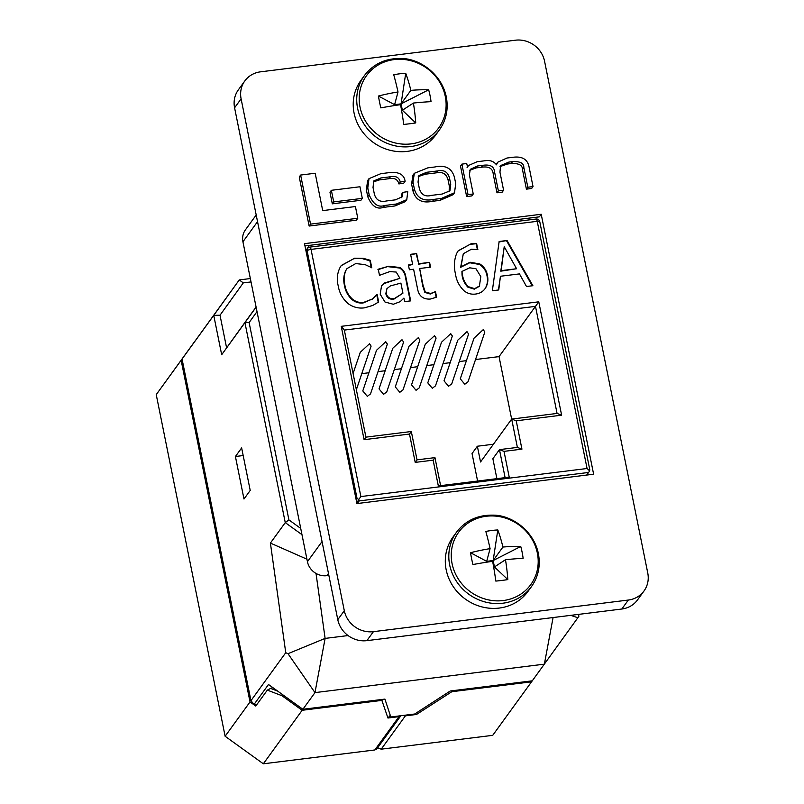 <?xml version="1.0" encoding="UTF-8"?>
<svg xmlns="http://www.w3.org/2000/svg" width="804" height="804" viewBox="0 0 804 804"><rect width="100%" height="100%" fill="white"/><g stroke="black" fill="none" stroke-linecap="round" stroke-linejoin="round"><path stroke-width="1.21" d="M466.642 196.568L471.847 195.915L473.244 193.995L469.385 174.84L470.26 169.322L477.586 165.966L482.792 165.322C490.299 164.197 494.249 166.549 494.651 172.378L498.379 190.88L496.983 192.799L502.188 192.156L503.585 190.226L499.947 172.156L500.611 165.564L508.842 162.086L512.53 161.634C520.087 161.262 523.846 163.162 523.806 167.353L527.816 187.221L526.419 189.151L531.625 188.498L533.022 186.578L528.901 166.106C527.163 159.162 521.957 156.207 513.264 157.242L506.962 158.026L497.706 162.227L496.47 164.82C493.837 161.343 490.088 159.976 485.244 160.72L477.104 161.735L468.471 165.513L467.566 167.091L466.722 163.513L461.878 164.117L468.039 194.638L466.642 196.568L460.481 166.036L461.878 164.117M497.706 162.227L496.138 164.388M500.038 166.589L507.445 164.016L511.143 163.554C518.691 163.182 522.449 165.091 522.419 169.272L526.419 189.151M469.667 170.347L476.189 167.895L481.395 167.242C488.902 166.116 492.862 168.478 493.254 174.307L496.983 192.799M309.138 226.045L356.383 220.185L357.78 218.266L355.418 206.548L322.716 210.598L315.188 173.242L300.636 175.051L310.535 224.125L309.138 226.045L299.249 176.97L300.636 175.051M356.926 503.575L593.623 474.209L541.213 214.276L304.515 243.652L356.926 503.575M344.303 610.688A25.376 23.527 36 0 0 373.418 631.663L628.326 600.045A25.376 23.527 36 0 0 644.024 590.95A25.376 23.527 36 0 0 647.763 573.031L544.559 61.184A25.376 23.527 36 0 0 515.444 40.2L260.536 71.827A25.376 23.527 36 0 0 244.838 80.913A25.376 23.527 36 0 0 241.099 98.832L344.303 610.688L337.791 619.663A25.376 23.527 36 0 0 366.905 640.647L621.814 609.02A25.376 23.527 36 0 0 637.512 599.925L644.024 590.95M332.313 203.834L360.906 200.286L362.302 198.367L359.961 186.759L331.369 190.307L333.71 201.915L332.313 203.834L329.972 192.226L331.369 190.307M414.351 173.292L412.954 175.212L411.588 183.995L412.995 191.01C415.598 200.075 422.13 203.502 432.582 201.281L440.029 200.357L453.104 194.689L454.501 192.759L455.727 183.654L454.431 177.252C451.828 168.187 445.305 164.76 434.853 166.981L427.859 167.845L414.351 173.292L412.975 182.076L414.392 189.091C416.995 198.156 423.527 201.573 433.979 199.362L441.426 198.437L454.501 192.759M402.945 192.347L402.201 196.809L395.327 199.864L386.543 200.95C380.011 202.397 375.93 200.035 374.322 193.875L373.026 187.473L373.78 180.92L380.855 177.965L390.422 176.779C395.809 175.654 399.096 177.393 400.291 182.005L405.115 181.282C404.111 174.558 398.915 171.664 389.518 172.599L380.805 173.684L369.026 178.639L367.78 187.935L369.157 194.759C373.086 204.166 378.242 207.733 384.603 205.482L396.352 204.025L406.784 199.663L407.759 191.633L402.945 192.347L401.548 194.277L401.367 197.704M369.026 178.639L367.629 180.558L366.383 189.865L367.76 196.689C371.699 206.085 376.845 209.663 383.206 207.412L394.965 205.945L405.387 201.583L406.784 199.663M373.197 181.965L379.458 179.895L389.025 178.709C394.412 177.583 397.699 179.322 398.905 183.925L403.719 183.212L405.115 181.282M244.838 80.913L238.316 89.897A25.376 23.527 36 0 0 234.587 107.806L337.791 619.663M257.541 221.653L242.929 241.783L307.429 561.694L322.042 541.554M328.474 573.443L326.836 575.684L328.876 575.433M497.123 222.085L497.475 223.824M326.836 575.684A16.914 15.688 -144 0 1 307.429 561.694M242.929 241.783A16.914 15.688 -144 0 1 245.421 229.843L256.195 214.99M304.967 245.923L539.353 216.849L541.213 214.276M310.535 224.125L357.78 218.266M333.71 201.915L362.302 198.367M437.758 170.91L426.622 172.287L418.844 175.563L418.04 182.066L419.336 188.508C421.236 194.809 425.306 197.101 431.557 195.362L442.15 194.055L449.938 190.779L450.732 184.267L449.567 178.468C448.059 172.086 444.12 169.574 437.758 170.91L436.361 172.83L425.226 174.217L418.251 176.599M412.975 182.076L411.588 183.995M441.426 198.437L440.029 200.357M449.567 178.468L448.17 180.387C446.662 174.006 442.733 171.493 436.361 172.83M449.124 191.664L449.335 186.196L448.17 180.387M468.039 194.638L473.244 193.995M498.379 190.88L503.585 190.226M527.816 187.221L533.022 186.578M400.291 182.005L398.905 183.925M464.802 384.252L468.008 381.789L484.842 331.992L483.244 329.64L474.008 338.203L460.28 378.815L464.802 384.252M448.562 386.272L451.758 383.809L468.591 334.012L466.993 331.65L457.757 340.213L444.029 380.835L448.562 386.272M432.311 388.282L435.507 385.819L452.34 336.022L450.742 333.67L441.507 342.233L427.778 382.855L432.311 388.282M416.06 390.302L419.256 387.84L436.1 338.042L434.492 335.69L425.266 344.253L411.527 384.865L416.06 390.302M399.809 392.322L403.015 389.85L419.849 340.052L418.251 337.7L409.015 346.263L395.277 386.885L399.809 392.322M383.568 394.332L386.764 391.87L403.598 342.072L402 339.72L392.764 348.283L379.036 388.895L383.568 394.332M367.317 396.352L370.513 393.89L387.347 344.092L385.749 341.73L376.513 350.293L362.785 390.915L367.317 396.352M353.087 373.538L360.272 352.313L369.498 343.75L371.106 346.102L356.353 389.729M553.082 617.542L544.368 664.154L314.977 692.616L302.887 709.279L268.506 684.495L254.034 704.435L255.26 704.746M463.305 253.722L460.632 267.32L469.757 262.757L479.465 264.456C483.777 267.25 486.299 271.129 487.063 276.094C488.048 280.676 487.365 284.887 485.023 288.706L485.395 288.204C483.103 291.561 479.867 293.51 475.666 294.043C471.536 294.606 467.747 293.591 464.29 291.018C459.345 286.314 456.411 280.656 455.496 274.033C453.737 266.858 454.119 259.993 456.652 253.431L458.23 250.737L471.154 243.733L476.661 243.723L477.857 249.642L471.466 249.21L463.305 253.722L460.993 266.817L470.119 262.245L479.837 263.953C484.139 266.747 486.671 270.616 487.435 275.581C488.41 280.174 487.737 284.385 485.395 288.204L485.103 288.596M404.633 301.631L403.92 298.083L400.191 301.661L393.307 304.254L385.005 302.043L380.202 294.244L381.548 285.762L384.593 282.968L399.93 278.315L396.201 272.053L389.779 271.601L379.488 275.33L378.252 269.199L388.784 266.214L400.01 267.531C403.317 269.682 405.236 272.687 405.769 276.526L410.683 300.877L404.633 301.631M504.018 451.366L509.213 477.124L438.331 485.917L433.135 460.169L415.216 462.39L409.497 434.049L364.101 439.687L341.238 326.334L538.77 301.822L561.624 415.176L516.228 420.804L521.937 449.145L504.018 451.366L499.465 449.627L517.384 447.406L511.676 419.065L557.071 413.437L535.484 306.374L344.333 330.092L365.921 437.145L411.316 431.517L417.035 459.858L434.954 457.627L440.602 485.636M372.835 305.419L364.604 307.821C358.544 308.666 352.976 307.218 347.911 303.47C342.544 298.606 339.298 292.686 338.182 285.711C336.524 278.898 337.288 272.566 340.474 266.707L341.348 265.431L354.685 258.184L363.348 258.355L370.252 260.275L371.749 267.712L365.116 264.627L355.73 263.571L346.996 268.586L346.172 269.863C344.001 274.586 343.559 279.601 344.836 284.928C345.7 290.334 348.152 294.998 352.192 298.917C355.559 301.741 359.348 302.907 363.559 302.435L372.373 298.998L377.176 294.616L378.664 301.972L372.835 305.419M436.602 297.199L430.22 299.068C423.065 299.44 418.844 296.023 417.557 288.837L413.608 269.26L409.377 269.782L408.412 264.998L412.643 264.476L410.593 254.315L416.643 253.561L418.693 263.722L429.577 262.375L430.542 267.159L419.658 268.506L423.025 285.189L425.215 291.912L430.632 293.5L435.487 291.671L436.602 297.199M498.741 289.953L492.349 290.746L499.133 241.491L507.053 240.507L532.881 285.711L526.489 286.505L519.464 273.903L500.45 276.254L498.741 289.953M301.982 534.66L285.259 522.61L244.939 322.665L221.683 354.725L213.743 315.369L182.056 359.036L250.948 700.676L285.752 652.707L270.405 543.082L285.259 522.61L288.917 519.897L300.716 528.409M250.215 490.43L243.984 499.013L235.411 456.511L241.642 447.928L250.215 490.43M302.887 709.279L384.925 699.098L390.804 716.977L414.693 714.012L450.24 690.998L532.278 680.817L577.855 617.733L570.729 615.351M182.056 359.036L239.26 279.923L250.335 278.556M251.019 281.933L243.29 282.887L220.015 315.218L226.607 347.891L247.542 318.806A3.327 3.085 -144 0 1 247.552 318.796L256.084 307.038L247.552 318.796M496.892 478.651L492.872 458.712L499.465 449.627L505.113 477.636M477.596 481.043L472.048 453.556L477.365 446.23L493.405 444.24M511.645 419.105L499.043 356.614L475.536 359.529M466.41 360.654L459.285 361.539M450.17 362.674L443.034 363.559M433.919 364.694L426.783 365.579M417.668 366.704L410.542 367.589M401.417 368.724L394.292 369.609M385.176 370.734L378.041 371.619M368.925 372.754L361.79 373.639M499.043 356.614L538.77 301.822M477.365 446.23L480.541 461.978L511.676 419.065L516.228 420.804M285.752 652.707L287.993 653.692L314.977 692.616L325.117 638.406L348.072 635.562M287.993 653.692L325.117 638.406L316.022 573.433M306.927 559.182L270.405 543.082M250.948 700.676L254.034 704.435M578.578 614.377L578.86 616.336L577.855 617.733M586.679 475.063L588.568 472.461L359.177 500.922L357.288 503.525M359.177 500.922L358.715 499.555L360.875 496.56L587.071 468.501L589.684 470.903L589.583 469.385M220.015 315.218L213.743 315.369L239.26 279.923L243.29 282.887M226.607 347.891L221.683 354.725M589.684 470.903L588.568 472.461M517.384 447.406L521.937 449.145M557.071 413.437L561.624 415.176M344.333 330.092L341.238 326.334M365.921 437.145L364.101 439.687M411.316 431.517L409.497 434.049M417.035 459.858L415.216 462.39M434.954 457.627L433.135 460.169M309.238 245.391L305.932 250.717M468.541 225.633L467.345 227.562M243.18 455.546L235.411 456.511M256.104 307.158L244.939 322.665L249.119 322.565L288.917 519.897M356.102 499.495L357.006 498.239L358.715 499.555M341.157 265.692L354.685 258.184M354.323 258.687L363.348 258.355M362.976 258.858L369.89 260.777L370.252 260.275M369.89 260.777L371.297 267.772M346.996 268.586L346.172 269.863M345.81 270.365C343.64 275.089 343.187 280.114 344.474 285.43L344.836 284.928M344.474 285.43C345.328 290.837 347.78 295.5 351.83 299.42L352.192 298.917M351.83 299.42C355.187 302.244 358.976 303.42 363.197 302.937L363.559 302.435M363.197 302.937L372.373 298.998M372.011 299.5L376.694 294.676M376.332 295.179L377.176 294.616M376.815 295.118L378.242 302.244M381.367 286.013L384.593 282.968M384.232 283.48L399.93 278.315M377.89 269.702L388.784 266.214M388.412 266.717L399.638 268.033L400.01 267.531M399.638 268.033C402.945 270.184 404.864 273.189 405.407 277.028L405.769 276.526M405.407 277.028L410.221 300.937M386.925 288.646L385.819 293.691C386.885 297.852 389.578 299.661 393.91 299.128L402.925 293.169L400.894 283.098L390.422 285.912L386.925 288.646L386.191 293.179C387.247 297.349 389.94 299.158 394.272 298.626L402.925 293.169M393.91 299.128L394.272 298.626M385.819 293.691L386.191 293.179M408.502 265.451L412.643 264.476M410.683 254.757L416.643 253.561M416.281 254.064L418.693 263.722M418.331 264.235L429.577 262.375M429.215 262.878L430.09 267.219M425.215 291.912L424.854 292.415L422.653 285.701L419.658 268.506M424.854 292.415L430.271 294.003L430.632 293.5M430.271 294.003L435.135 291.711M434.773 292.224L435.487 291.671M435.125 292.174L436.17 297.379M479.465 264.456L479.837 263.953M487.063 276.094L487.435 275.581M458.049 250.989L471.154 243.733M470.792 244.245L476.661 243.723M476.3 244.225L477.385 249.612M460.632 267.32L460.993 266.817M469.757 262.757L470.119 262.245M461.928 271.461L462.039 274.988C462.652 279.641 464.601 283.701 467.888 287.159L474.28 289.159L479.355 286.324L480.822 276.656L475.968 268.747L469.707 267.812L461.928 271.461L462.411 274.486C463.014 279.139 464.963 283.199 468.25 286.656L474.641 288.656L479.717 285.822M474.28 289.159L474.641 288.656M467.888 287.159L468.25 286.656M462.039 274.988L462.411 274.486M499.063 241.954L507.053 240.507M506.681 241.009L532.268 285.792M498.43 289.993L500.45 276.254M504.219 246.707L500.802 271.159L516.59 268.737L504.219 246.707L501.163 270.657L516.59 268.737M500.802 271.159L501.163 270.657M381.207 749.177L492.721 735.338L531.544 681.822L451.818 691.711L416.462 714.475L405.387 715.851L381.207 749.177L376.654 747.429M404.291 715.299L405.387 715.851M415.457 713.52L416.462 714.475M450.923 690.907L451.818 691.711M531.645 680.898L531.544 681.822L532.268 680.817L531.544 681.822M193.915 342.665L181.141 360.303L250.024 701.932L255.762 706.063L267.33 690.123L270.616 688.415L277.702 691.118M399.015 716.645L387.94 718.022L381.88 700.395L302.153 710.284L263.33 763.8L374.835 749.961L399.015 716.645L400.603 715.761M181.141 360.303L156.237 394.633L225.12 736.263L250.024 701.932M156.237 394.633L193.895 342.584M272.837 687.621L270.616 688.415M263.33 763.8L225.12 736.263M400.874 715.721L376.684 749.067L374.835 749.961M387.94 718.022L390.262 715.319M381.88 700.395L383.347 699.289M282.184 694.354L281.933 695.711L302.153 710.284L302.696 709.128M394.151 59.596A44.572 41.326 36 0 0 360.011 107.022A44.572 41.326 36 0 0 411.145 143.876A44.572 41.326 36 0 0 445.285 96.44A44.572 41.326 36 0 0 394.151 59.596M364.413 75.576L360.906 80.4A46.31 42.944 36 0 0 354.082 113.093A46.31 42.944 36 0 0 389.518 150.137A46.31 42.944 36 0 0 435.879 134.791L439.376 129.967C446.26 120.158 448.572 109.143 446.3 96.942C441.577 73.516 418.944 58.24 400.804 58.481C385.468 58.24 373.337 63.938 364.413 75.576A46.31 42.944 36 0 0 357.589 108.269A46.31 42.944 36 0 0 393.015 145.303A46.31 42.944 36 0 0 439.376 129.967M398.01 91.978A75.787 12.964 81.3 0 0 393.749 74.772A71.918 56.571 -27.6 0 1 399.749 73.797A71.918 56.571 -27.6 0 1 405.729 73.285L401.075 103.867L410.844 90.38A75.787 26.984 166.9 0 1 428.663 89.807A71.918 56.672 99.1 0 1 431.044 101.656A75.787 12.824 -9.8 0 0 413.397 103.063A75.787 27.125 -95.4 0 1 415.738 122.922A71.918 26.984 179.3 0 1 409.829 123.756A71.918 26.984 179.3 0 1 403.749 124.409A75.787 12.964 81.3 0 0 400.563 104.661A75.787 12.824 -9.8 0 0 380.825 107.887A71.918 26.874 -107.7 0 1 378.433 96.038L394.603 104.671L398.01 91.978A75.787 26.984 166.9 0 0 378.433 96.038M410.844 90.38A75.787 27.125 -95.4 0 0 405.729 73.285M413.397 103.063L402.362 110.269L415.738 122.922M428.663 89.807L401.075 103.867L394.603 104.671L394.774 105.505M401.578 110.369L402.362 110.269L401.075 103.867M486.229 516.258A44.572 41.326 36 0 0 452.089 563.694A44.572 41.326 36 0 0 503.224 600.548A44.572 41.326 36 0 0 537.363 553.112A44.572 41.326 36 0 0 486.229 516.258M456.491 532.238L452.984 537.072A46.31 42.944 36 0 0 446.17 569.765A46.31 42.944 36 0 0 481.596 606.809A46.31 42.944 36 0 0 527.957 591.463L531.454 586.639C538.338 576.83 540.65 565.815 538.379 553.604C533.655 530.178 511.022 514.912 492.882 515.143C477.546 514.912 465.415 520.61 456.491 532.238A46.31 42.944 36 0 0 449.667 564.941A46.31 42.944 36 0 0 485.103 601.975A46.31 42.944 36 0 0 531.454 586.639M490.088 548.65A75.787 12.964 81.3 0 0 485.827 531.444A71.918 56.571 -27.6 0 1 491.837 530.469A71.918 56.571 -27.6 0 1 497.807 529.957L493.153 560.539L502.922 547.052A75.787 26.984 166.9 0 1 520.741 546.479A71.918 56.672 99.1 0 1 523.123 558.318A75.787 12.824 -9.8 0 0 505.475 559.735A75.787 27.125 -95.4 0 1 507.816 579.594A71.918 26.984 179.3 0 1 501.907 580.428A71.918 26.984 179.3 0 1 495.837 581.081A75.787 12.964 81.3 0 0 492.641 561.323A75.787 12.824 -9.8 0 0 472.903 564.549A71.918 26.874 -107.7 0 1 470.521 552.71L486.681 561.343L490.088 548.65A75.787 26.984 166.9 0 0 470.521 552.71M502.922 547.052A75.787 27.125 -95.4 0 0 497.807 529.957M505.475 559.735L494.45 566.941L507.816 579.594M520.741 546.479L493.153 560.539L486.681 561.343L486.852 562.177M493.666 567.031L494.45 566.941L493.153 560.539M366.905 640.647L373.418 631.663M234.587 107.806L241.099 98.832M621.814 609.02L628.326 600.045M414.392 189.091L412.995 191.01M433.979 199.362L432.582 201.281M426.622 172.287L425.226 174.217M450.732 184.267L449.335 186.196M477.586 165.966L476.189 167.895M482.792 165.322L481.395 167.242M494.651 172.378L493.254 174.307M508.842 162.086L507.445 164.016M512.53 161.634L511.143 163.554M523.806 167.353L522.419 169.272M380.855 177.965L379.458 179.895M390.422 176.779L389.025 178.709M367.78 187.935L366.383 189.865M369.157 194.759L367.76 196.689M384.603 205.482L383.206 207.412M396.352 204.025L394.965 205.945M587.071 468.501L537.233 221.321L311.037 249.391L360.875 496.56M357.006 498.239L307.118 250.798L306.203 252.044M257.009 311.62L249.119 322.565M358.835 499.736L356.735 502.631M535.866 219.19A3.327 0.884 82.9 0 1 536.097 219.03A3.327 0.884 82.9 0 1 537.233 221.321A3.327 0.874 -11.4 0 1 539.765 221.673L589.834 469.988M311.037 249.391A3.327 0.884 -97.1 0 0 309.892 247.099A3.327 3.327 0 0 0 307.6 248.446A3.327 3.085 -144 0 0 307.118 250.798A3.327 0.874 -11.4 0 1 311.037 249.391M422.653 285.701L423.025 285.189M281.933 695.711L267.33 690.123M468.471 165.513L467.074 167.443M539.765 221.673A3.327 3.327 0 0 0 536.097 219.03L309.892 247.099M305.942 250.737L307.6 248.446"/></g></svg>
